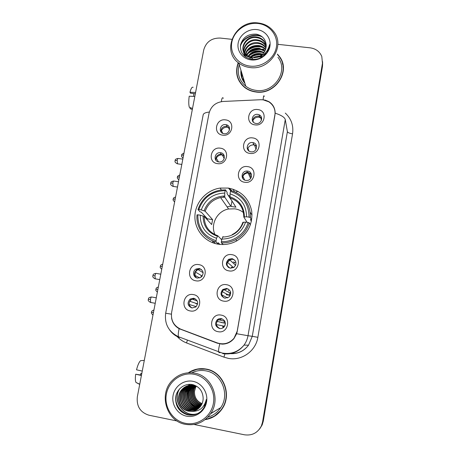 <?xml version="1.0" encoding="UTF-8"?>
<svg xmlns="http://www.w3.org/2000/svg" width="458" height="458" viewBox="0 0 458 458"><rect width="100%" height="100%" fill="white"/><g stroke="black" fill="none" stroke-linecap="round" stroke-linejoin="round"><path stroke-width="0.69" d="M228.353 188.078L220.103 188.078C206.524 190.001 195.411 202.224 194.919 215.821C194.306 229.412 204.543 242.053 218.18 244.183C224.678 245.15 230.872 244.057 236.763 240.897C248.018 233.798 252.988 223.773 251.66 210.835C248.763 198.245 240.994 190.66 228.353 188.078M217.464 163.632C207.348 162.579 210.365 146.434 220.315 148.174C230.443 149.148 227.489 165.407 217.464 163.632M220.544 152.737L220.355 152.714C214.493 151.919 212.941 161.353 218.85 161.943L219.342 161.989C225.096 162.424 226.275 153.275 220.544 152.737M195.864 280.806C185.559 279.443 188.719 262.543 198.846 264.627C209.151 265.903 206.06 282.93 195.864 280.806M199.236 268.468L196.035 269.052C192.12 271.067 193.139 277.582 197.461 278.098L200.867 277.393C204.291 273.586 203.747 270.609 199.236 268.468M190.305 310.953C179.954 309.511 183.154 292.41 193.322 294.586C203.678 295.948 200.547 313.169 190.305 310.953M193.751 298.232L190.104 299.085C186.921 302.933 187.534 305.892 191.954 307.976L195.789 306.997C198.772 303.127 198.096 300.208 193.751 298.232M222.714 135.162C212.638 134.183 215.626 118.216 225.536 119.876C235.618 120.775 232.693 136.85 222.714 135.162M225.725 124.616C220.08 123.643 217.985 132.608 223.63 133.644L224.048 133.719C229.532 134.681 231.811 126.07 226.429 124.759L225.725 124.616M249.925 153.413C239.683 152.382 242.608 136.198 252.69 137.915C262.938 138.871 260.075 155.17 249.925 153.413M252.69 142.575C246.679 141.545 244.944 151.197 251.047 151.804L251.087 151.81C256.892 152.789 258.827 143.577 253.028 142.633L252.69 142.575M244.778 182.278C234.49 181.173 237.45 164.8 247.572 166.603C257.871 167.634 254.969 184.116 244.778 182.278M247.612 171.086L246.788 171.046C241.131 170.966 240.318 179.862 245.952 180.423L247.148 180.446C252.616 180.12 253.022 171.59 247.612 171.086M228.977 270.89C218.546 269.544 221.615 252.598 231.868 254.665C242.305 255.93 239.305 272.997 228.977 270.89M232.023 258.593L228.594 259.308C225.159 263.115 225.725 266.098 230.3 268.256L233.975 267.38C237.152 263.539 236.5 260.608 232.023 258.593M223.584 301.118C213.107 299.692 216.21 282.546 226.515 284.704C236.998 286.05 233.964 303.316 223.584 301.118M226.704 288.443L222.788 289.485C219.869 293.355 220.596 296.263 224.964 298.21L229.086 297.007C231.777 293.12 230.981 290.269 226.704 288.443M218.134 331.701C207.606 330.189 210.743 312.843 221.094 315.098C231.628 316.524 228.553 333.996 218.134 331.701M221.329 318.631C219.697 318.39 218.271 318.837 217.046 319.97C214.521 323.863 215.357 326.714 219.565 328.518C221.288 328.775 222.771 328.277 224.014 327.018C226.344 323.13 225.445 320.331 221.329 318.631M255.014 124.874C244.818 123.918 247.709 107.911 257.745 109.554C267.947 110.435 265.119 126.545 255.014 124.874M257.717 114.386C252.398 113.469 249.919 121.593 255.026 123.248L256.091 123.511C261.22 124.41 263.871 116.71 259.108 114.781L257.717 114.386M228.496 188.095L230.706 190.831M234.897 262.606L234.307 262.978L234.897 262.606M229.092 290.326L228.387 290.922L229.092 290.326M230.563 291.935L230.242 292.233L230.563 291.935M223.006 327.854L222.72 325.901M224.243 321.167L224.557 320.772M229.824 292.954L230.483 292.376M235.475 265.142L235.79 264.924M216.05 160.443C215.478 156.613 217.178 154.529 221.14 154.174L224.243 155.834M196.534 277.846C193.768 274.995 193.934 272.264 197.026 269.653L200.203 269.069L201.417 269.447M191.982 307.982C188.473 305.52 188.192 302.675 191.146 299.452L195.079 298.673M221.082 132.047C220.865 128.355 222.662 126.437 226.47 126.276L229.521 128.074M242.797 178.517C242.311 175.053 243.839 173.004 247.383 172.38L248.202 172.426L251.465 174.509M228.433 267.524C226.367 264.758 226.67 262.245 229.338 259.984L232.738 259.274L234.908 260.224M224.088 297.975C221.191 295.496 221.019 292.811 223.584 289.925L227.471 288.895L228.737 289.296M220.017 328.575C216.142 326.623 215.432 323.823 217.894 320.182L222.147 318.854M252.707 121.29C252.879 117.906 254.711 116.189 258.22 116.132L259.6 116.527L261.667 118.485M260.573 99.73L263.075 99.821L268.783 101.802C273.598 105.059 275.642 109.577 274.903 115.364L237.192 331.237L234.004 338.279C229.361 343.426 223.785 344.971 217.264 342.916L180.761 329.176C173.748 325.896 170.702 320.325 171.613 312.465L209.014 113.429C210.898 106.33 215.563 102.346 223.012 101.47L260.573 99.73M235.252 192.171L238.149 191.427M253.24 144.121L256.617 146.371M250.595 212.621L250.085 212.306M238.217 62.637C234.754 72.576 236.981 80.906 244.898 87.638C248.099 90.02 251.757 91.474 255.867 91.995C275.189 95.212 291.162 71.145 279.495 56.569L277.422 54.107M237.187 75.009L237.822 78.152M205.052 419.66C212.335 418.532 218.082 414.834 222.307 408.576C232.361 394.08 222.966 371.581 206.18 369.056C199.757 367.934 193.803 369.171 188.312 372.766M198.016 368.93L190.459 371.77M279.712 57.307L281.561 60.141M262.016 99.73L265.234 100.13L268.857 101.624C272.974 104.252 275.081 108.105 275.178 113.183L237.21 331.529L236.649 333.727L233.975 338.548C230.769 342.292 226.779 344.153 222.01 344.13L217.338 343.202L179.13 328.684C174.887 326.291 172.357 322.678 171.538 317.852M222.468 344.135L218.323 343.271M240.954 70.274C240.473 75.244 241.813 79.64 244.967 83.465M211.258 413.179L213.846 411.673M259.509 429.094L261.793 425.39L262.944 421.526L322.466 64.824L322.615 61.756L322.466 64.824L262.944 421.526L261.793 425.39L259.509 429.094M194.123 424.48L244.423 434.791C252.112 435.844 257.774 432.867 261.415 425.86L262.571 421.973L322.455 63.244L321.797 56.483C319.678 51.531 315.802 48.651 310.18 47.838L277.823 44.323M231.817 39.319L220.143 38.054C211.579 37.945 206.106 41.907 203.724 49.939L137.331 396.805C136.415 406.32 140.314 412.463 149.039 415.24L177.109 420.994M207.342 418.967L214.962 415.973M283.262 66.376L282.42 63.267M241.137 70.87C240.839 75.341 242.053 79.343 244.784 82.864M241.595 72.37L242.082 78.032L241.595 72.37M259.898 428.608L262.165 424.927L263.31 421.085L322.484 66.381L322.632 63.336M194.879 275.269L195.285 273.082M243.261 77.854L243.267 80.619M193.7 96.386L193.723 93.592M195.583 92.464L189.967 92.264L190.459 93.186L195.331 93.787M193.127 87.329C192.074 86.705 191.02 88.348 189.967 92.264M192.52 108.477L189.297 107.264C188.622 104.647 188.593 100.966 189.206 96.214L194.822 96.426M190.288 107.636L190.087 108.661L192.32 109.502M250.091 66.118C262.045 67.584 274.445 58.647 276.38 47.145C278.487 35.667 269.716 24.6 257.831 23.461C245.975 22.156 233.855 30.932 231.822 42.273C229.618 53.592 238.108 64.818 250.091 66.118M250.028 67.538C269.636 70.692 285.769 46.166 273.769 31.642C269.905 26.65 264.684 23.753 258.112 22.963C235.698 19.568 220.607 50.529 238.773 63.078C242.036 65.54 245.791 67.023 250.028 67.538M239.236 64.601C236.843 73.24 239.036 80.442 245.797 86.207C248.809 88.497 252.261 89.888 256.154 90.381C274.182 93.38 288.981 70.824 277.943 57.336M283.37 69.645L283.021 66.404M238.406 62.792C235.028 72.587 237.238 80.797 245.024 87.432C248.202 89.802 251.826 91.245 255.907 91.76C275.046 94.949 290.847 71.099 279.271 56.678L277.491 54.525M253.011 57.834C255.215 56.506 257.568 55.922 260.081 56.076M254.436 57.788L258.816 56.706M249.902 57.324C252.742 54.37 256.245 53.122 260.425 53.58L262.657 54.136M250.52 57.496C253.348 54.863 256.698 53.775 260.568 54.233L262.176 54.582M247.927 56.5C250.641 52.349 254.608 50.495 259.841 50.935L264.1 52.458M248.368 56.723C251.127 52.865 254.997 51.153 259.989 51.599L263.797 52.865M246.438 55.515C248.837 50.265 253.108 47.844 259.251 48.25L265.056 50.872M246.776 55.773C249.272 50.792 253.48 48.508 259.4 48.926L264.85 51.262M245.276 54.422C247.183 48.153 251.637 45.182 258.65 45.508C261.415 45.92 263.762 47.197 265.686 49.344M245.54 54.702C247.589 48.685 252.009 45.852 258.799 46.201C261.409 46.579 263.659 47.752 265.554 49.722M244.772 56.374C242.305 49.327 249.982 41.289 258.037 42.72C260.905 43.149 263.316 44.489 265.274 46.75L266.069 47.85M244.566 53.534C245.992 46.556 250.532 43.184 258.192 43.424C261.054 43.848 263.459 45.187 265.411 47.443L265.995 48.222M246.267 57.427C239.253 50.924 247.12 37.911 257.407 39.88C260.31 40.31 262.743 41.661 264.713 43.939L266.235 46.384M245.454 56.895C240.152 50.031 248.07 38.787 257.568 40.596C260.459 41.025 262.886 42.376 264.856 44.649L266.212 46.75M255.558 57.634C262.548 55.956 266.098 51.743 266.207 44.987C265.583 39.165 262.337 35.564 256.486 34.184C248.116 33.709 242.792 37.304 240.519 44.958C239.992 52.664 243.667 57.433 251.556 59.271C256.44 59.821 260.814 58.441 264.684 55.126C267.758 52.126 269.384 48.6 269.567 44.546C267.707 52.281 263.035 56.643 255.558 57.634L252.41 57.8L246.249 55.361C238.068 49.166 245.883 34.911 256.772 36.983C259.697 37.419 262.153 38.781 264.146 41.083L266.207 44.953M252.581 58.487L246.438 56.053C238.274 49.87 246.072 35.644 256.932 37.716C259.852 38.146 262.302 39.508 264.289 41.798L266.23 45.302M261.1 56.185L262.806 56.586M261.134 56.815L262.148 57.004M266.888 51.061L267.197 51.651M267.3 50.563L267.541 51.531M265.886 52.378L263.917 55.773M256.726 29.57C248.276 28.619 239.62 34.882 238.189 42.972C236.626 51.044 242.7 59.013 251.219 59.918C259.715 60.948 268.508 54.605 269.894 46.435C271.405 38.283 265.193 30.394 256.726 29.57M264.111 49.504L262.875 49.401M261.3 49.367C256.646 49.435 252.324 50.706 248.333 53.174M247.177 53.952L245.414 55.326M245.116 55.584L244.692 55.968M238.046 78.055L239.162 81.077M263.533 49.235L262.308 49.132M260.373 49.109C256.251 49.258 252.415 50.414 248.866 52.567M247.44 53.512L245.454 55.115M245.133 55.412L244.669 55.853M240.335 46.544C242.419 37.905 254.276 32.753 262.434 37.024M268.898 47.105L269.172 47.489M247.091 51.222C251.579 47.203 256.68 45.909 262.4 47.334M247.898 53.752C252.289 49.893 257.259 48.628 262.806 49.974M248.7 56.242C252.988 52.533 257.82 51.307 263.201 52.561M249.49 58.681L250.211 58.052M250.835 57.571C254.259 55.212 257.963 54.284 261.942 54.783M263.081 54.989L263.579 55.103M240.421 45.6C242.729 37.608 253.646 32.781 261.507 36.279M268.961 46.934L269.218 47.306M248.253 49.779C252.014 46.991 256.131 45.932 260.602 46.607M249.118 52.298C252.736 49.687 256.68 48.674 260.951 49.258M249.976 54.771C253.446 52.332 257.213 51.365 261.283 51.863M250.829 57.198C254.144 54.931 257.734 54.01 261.604 54.428M255.633 57.622L257.843 57.084M259.405 56.901L261.902 56.952M243.461 212.564C240.948 210.577 238.097 209.335 234.914 208.837L228.582 208.991C217.224 210.909 210.039 224.46 215.031 234.668M219.903 244.4L218.163 242.706L217.831 243.685L216.044 241.967L216.073 240.731C203.758 236.431 197.684 227.792 197.856 214.802L200.283 215.174C200.238 226.676 205.653 234.37 216.519 238.257L217.779 235.733L221.712 239.809M207.176 219.674L207.411 218.832L201.274 212.151L200.037 211.825L197.982 209.598L198.835 209.546C203.369 197.306 212.151 191.009 225.176 190.66L224.735 193.081C213.193 193.488 205.367 199.098 201.262 209.913L205.178 211.241L212.592 219.628L211.688 224.54L204.211 216.474L200.283 215.174M249.026 217.161L250.223 217.521C251.293 205.207 242.66 193.396 230.798 190.614L230.46 191.427C242.792 195.48 248.98 204.056 249.026 217.161L246.541 216.783C246.415 205.19 240.908 197.547 230.025 193.86L230.008 197.902L235.927 207.188L230.987 206.449L224.769 197.163L224.735 193.081M252.026 214.888L250.125 212.678M250.486 217.979L250.28 214.756M250.223 217.521L251.448 219.645L250.429 219.634L251.402 221.294M215.478 241.813L216.147 242.064M225.176 190.66L225.525 189.847L227.134 192.394L227.059 193.665L232.154 201.28M221.363 242.814C226.412 243.066 231.204 241.996 235.744 239.608C242.54 235.818 247.057 230.231 249.284 222.846L248.087 222.485C244.978 233.946 233.191 242.362 221.391 241.572L221.363 242.814L223.275 244.532M250.44 224.741L249.284 222.846M197.856 214.802L197.003 214.848C195.795 226.985 204.108 238.973 216.044 241.967M225.525 189.847L220.149 190.144C209.025 192.4 201.635 198.886 197.982 209.598M221.391 241.572L221.844 239.099C233.557 238.784 241.481 233.122 245.602 222.107L248.087 222.485M216.519 238.257L216.073 240.731M201.262 209.913L198.835 209.546M245.602 222.107L242.86 222.33C240.971 227.844 237.433 231.92 232.235 234.565M223.069 236.563L221.844 239.099M233.214 261.97L235.131 262.468M230.174 206.209L227.122 206.907M215.054 243.496L213.525 241.16L215.174 243.53M230.025 193.86L230.46 191.427M247.085 222.336L243.799 217.029L246.541 216.783M231.92 201.268L230.987 206.449M212.592 219.628L207.411 218.832M213.319 242.958L212.346 240.679M251.585 219.932L251.419 219.645M219.726 244.383L218.14 242.82M261.644 118.256L258.993 117.196C256.245 117.013 254.201 118.107 252.856 120.488L253.406 122.206M256.514 145.873L254.064 144.934C251.305 144.728 249.249 145.827 247.893 148.232L248.963 150.991M247.12 147.94L247.893 148.232M251.19 173.719L248.133 172.924C245.757 173.072 243.999 174.195 242.877 176.278L244.698 180.063M235.71 265.148L233.672 267.587M230.466 259.451L227.477 262.337L233.5 267.552M233.557 267.649L231.113 267.249M230.225 268.239L227.368 265.875M230.718 292.748L228.611 295.095L230.26 295.421M223.882 289.593L223.533 289.897M222.771 290.767L222.233 291.677L228.611 295.095M230.26 295.427L226.218 294.734M227.683 297.9L221.895 294.992M223.493 327.504L223.126 325.97L216.445 324.602M224.615 326.239L223.126 325.97M224.93 325.638L225.376 323.588M224.855 321.293L223.664 322.936L225.37 323.245L221.271 322.518M218.168 319.621L217.699 320.131M216.995 321.367L223.664 322.936M229.475 127.879L227.529 127.244C224.809 127.055 222.783 128.143 221.432 130.519L222.8 133.37M221.008 130.353L221.432 130.519M224.088 155.411L222.25 154.896C219.6 154.77 217.624 155.869 216.319 158.193L218.437 161.869M215.884 158.044L216.319 158.193M232.109 190.98L229.023 188.181M200.049 268.68L199.654 268.731M198.234 269.155L195.285 272.018L202.27 276.042M194.965 271.943L195.285 272.018M201.944 276.466L200.942 276.294M199.728 277.932L194.707 275.229M191.518 299.211L189.875 301.278L197.633 303.889M197.61 304.015L195.91 303.717M196.207 306.625L189.154 304.444M189.286 304.467L189.452 305.423M142.261 371.066L136.524 369.824C137.778 364.957 139.146 361.894 140.629 360.635L144.293 360.435M141.488 375.113L135.677 374.226L141.413 375.486M135.677 374.226C135.139 378.388 135.253 381.136 136.032 382.482L139.707 384.388M141.808 373.419L140.858 373.476L141.762 373.654M140.457 374.913L140.858 373.476M144.299 360.412L141.751 360.572M185.295 423.295C197.902 425.997 211.167 416.62 213.394 403.389C215.815 390.193 206.718 376.608 194.181 374.306C181.677 371.816 168.733 381.022 166.391 394.046C163.872 407.025 172.649 420.788 185.295 423.295M185.313 424.32C195.841 425.969 204.32 422.356 210.743 413.482C221.111 398.769 211.67 375.72 194.593 373.138C185.937 371.747 178.471 374.22 172.197 380.552C158.422 394.075 166.294 421.177 185.313 424.32M207.789 417.192C213.199 415.612 217.504 412.435 220.722 407.654C230.174 394.235 221.5 373.218 205.86 370.86C200.999 369.978 196.339 370.614 191.891 372.772M214.791 415.767L221.386 409.904M205.47 419.328C212.472 418.114 218.008 414.484 222.078 408.444C232.046 394.103 222.76 371.816 206.134 369.314C199.946 368.226 194.175 369.366 188.828 372.738M201.68 404.546C194.049 402.828 190.574 392.271 195.658 385.928M201.772 404.362C194.335 402.519 190.975 392.3 195.835 385.997M201.297 405.244L201.005 405.187C192.749 403.79 189.062 392.025 194.948 385.693M201.394 405.072L201.291 405.055C193.139 403.664 189.4 392.128 195.125 385.75M200.879 405.897L199.848 405.731C191.467 404.317 187.791 392.329 193.82 385.968L194.244 385.504M200.988 405.736L200.14 405.593C191.776 404.185 188.106 392.22 194.118 385.882L194.421 385.55M200.438 406.515L198.669 406.292C190.213 404.861 186.509 392.752 192.589 386.334L193.963 385.001M200.552 406.366L198.967 406.149C190.528 404.723 186.83 392.643 192.898 386.243L193.723 385.396M193.763 385.355L194.106 385.046M199.969 407.088L197.467 406.859C188.936 405.41 185.198 393.187 191.341 386.712L193.413 384.829M200.089 406.95L197.77 406.715C189.257 405.273 185.53 393.079 191.656 386.615L193.551 384.869M199.476 407.631L196.242 407.431C187.631 405.971 183.864 393.628 190.07 387.09L192.91 384.697M199.602 407.5L196.551 407.288C187.957 405.834 184.202 393.519 190.391 386.993L193.036 384.726M198.955 408.141L194.994 408.021C186.303 406.544 182.507 394.08 188.776 387.479L192.091 384.806M199.093 408.015L195.308 407.872C186.635 406.401 182.851 393.966 189.102 387.382L192.578 384.623M198.411 408.616L193.717 408.622C184.946 407.128 181.122 394.538 187.454 387.874L190.774 385.189M198.554 408.502L194.037 408.473C185.29 406.985 181.471 394.424 187.786 387.771L191.581 384.84M197.845 409.057L192.417 409.234C183.566 407.723 179.713 395.008 186.103 388.275L190.087 385.241M197.988 408.948L192.744 409.08C183.916 407.574 180.068 394.888 186.44 388.178L190.259 385.224M197.243 409.469L191.095 409.858C182.158 408.33 178.271 395.489 184.729 388.687L189.394 385.333M197.398 409.372L191.427 409.704C182.513 408.181 178.631 395.369 185.072 388.584L189.566 385.31M196.619 409.847L189.744 410.494C180.721 408.948 176.805 395.975 183.326 389.105L188.702 385.47M196.78 409.755L190.081 410.334C181.082 408.794 177.172 395.849 183.681 389.002L188.873 385.43M191.662 411.37C195.366 410.992 198.371 409.269 200.661 406.212C202.47 403.624 203.295 400.733 203.123 397.538C202.522 390.897 199.127 386.621 192.938 384.703C185.244 382.774 177.16 388.561 175.775 396.565C175.048 405.685 178.82 411.736 187.087 414.719C192.211 415.887 196.837 414.765 200.965 411.353L203.175 408.782C205.098 405.988 206.14 402.874 206.3 399.445C204.314 407.66 199.436 411.633 191.662 411.37L188.364 411.147C179.255 409.584 175.305 396.473 181.895 389.535C185.152 386.071 189.074 384.686 193.665 385.384L197.335 386.689M196.133 410.105C193.671 411.221 191.198 411.513 188.713 410.981C179.622 409.423 175.683 396.347 182.255 389.426L188.186 385.596M205.384 403.956L203.604 405.948M205.499 404.059L203.404 406.229M202.035 403.79C196.648 401.466 194.14 397.298 194.513 391.281L196.07 386.088M194.513 391.281C194.255 397.229 196.785 401.34 202.11 403.618M192.91 381.314C184.001 379.522 174.756 386.088 173.101 395.38C171.321 404.637 177.595 414.416 186.583 416.179C195.549 418.08 204.955 411.421 206.552 402.027C208.281 392.661 201.841 382.974 192.91 381.314M206.592 369.142L198.011 369.194M195.669 414.398C185.101 417.673 173.794 406.75 176.044 395.38M197.959 413.419C184.666 418.629 171.55 401.071 179.799 388.636M185.633 395.197L186.429 389.644M186.744 388.762L187.499 387.102M187.688 386.758L188.101 386.06M188.415 385.573L189.343 384.331M186.944 395.14L187.671 389.374M187.986 388.476L188.742 386.792M188.931 386.438L189.349 385.728M189.446 385.573L189.635 385.275M189.675 385.224L190.316 384.336M189.538 395.14L190.099 388.865M194.931 414.627C185.158 417.255 174.71 407.763 175.66 397.269M197.793 413.505C184.689 418.629 171.578 401.597 179.387 389.088M194.541 406.658C189.068 402.336 187.082 396.685 188.581 389.712M285.3 113.092C291.282 118.714 293.698 125.635 292.553 133.845L257.86 337.311L252.272 336.321L287.389 131.692L285.277 119.595C284.67 117.322 281.304 115.181 275.178 113.183M257.86 337.311C255.816 351.08 241.589 361.162 228.227 358.345L223.945 357.143L186.555 342.939C182.616 341.416 179.273 339.04 176.525 335.811M230.924 353.565C238.149 353.765 244.017 350.977 248.517 345.195L252.272 336.321L248.007 335.708C247.4 339.155 246.072 342.286 244.028 345.103C238.498 352.036 231.41 354.887 222.765 353.639M264.306 96.375C263.802 94.989 263.419 96.128 263.15 99.792M236.649 333.727L248.007 335.708L285.277 119.595M171.389 314.171L165.67 313.238L203.175 114.838C203.512 113.361 205.573 112.433 209.352 112.05M179.13 328.684C178.242 332.663 178.042 335.353 178.517 336.756L179.359 337.546M178.918 337.374C175.168 335.817 172.099 333.378 169.723 330.046M223.361 98.298C222.519 96.953 221.844 98.069 221.334 101.647M219.8 343.889C218.752 347.92 218.34 350.605 218.569 351.933L219.119 352.62L220.309 352.551M262.571 421.973L263.31 421.085M322.455 63.244L322.484 66.381M187.396 340.122L186.555 342.939M292.553 133.845C289.571 133.37 287.853 132.654 287.389 131.692M224.924 353.931L223.945 357.143M180.876 329.468L181.855 329.588M217.338 343.202L218.18 343.231M241.194 71.059L241.87 77.391M243.204 77.677L243.221 80.534M204.211 216.474C204.32 225.937 208.808 232.349 217.682 235.704M224.786 197.186L220.596 197.581C213.016 199.396 207.88 203.947 205.178 211.241M222.645 237.049C232.824 236.666 239.757 231.708 243.438 222.176M203.112 215.999C203.186 226.006 207.932 232.744 217.344 236.214M224.655 196.007C214.607 196.459 207.749 201.371 204.085 210.754M244.377 216.869C244.171 206.798 239.351 200.1 229.922 196.785M243.61 213.445C242.087 205.636 237.565 200.478 230.042 197.965M213.497 241.148L215.014 243.49M252.02 214.722L250.125 212.667M183.973 153.127C180.309 154.81 182.255 154.861 181.597 155.222L183.612 155.01M179.794 174.967C176.13 176.639 178.07 176.679 177.406 177.069L179.416 176.931M175.58 196.992C172.391 198.148 173.754 198.595 173.181 199.098L175.185 199.041M162.71 264.209C159.527 265.365 160.867 265.806 160.283 266.367L162.264 266.545M158.348 287C155.148 288.174 156.504 288.603 155.903 289.187L157.884 289.445M153.945 309.997C150.739 311.2 152.096 311.595 151.489 312.207L153.459 312.551M177.967 158.439C174.137 159.327 175.654 160.203 175.059 160.592L177.183 160.409C177.521 158.874 177.876 158.233 178.254 158.485L182.828 159.121M177.549 163.827L177.183 160.409M173.645 181.024C169.792 181.883 171.309 182.765 170.702 183.183L172.821 183.074C173.17 181.488 173.542 180.818 173.937 181.065L178.5 181.729M173.187 186.412L172.821 183.074M155.989 273.369C151.987 274.176 153.516 275.109 152.88 275.59L154.97 275.825C155.382 273.987 155.817 273.186 156.27 273.415L160.804 274.182M155.308 278.848L154.97 275.825M151.472 296.973C147.43 297.78 148.964 298.719 148.323 299.223L150.407 299.543C150.837 297.643 151.283 296.801 151.753 297.019L156.281 297.815M150.734 302.492L150.407 299.543M210.525 413.809L215.661 410.608M221.363 189.984L220.103 188.078M224.162 155.737L223.956 155.348M251.19 177.521L249.221 173.004M221.14 154.174L220.355 152.714M197.026 269.653L196.035 269.052M191.146 299.452L190.104 299.085M247.383 172.38L246.788 171.046M229.338 259.984L228.594 259.308M223.584 289.925L222.788 289.485M217.894 320.182L217.046 319.97M259.6 116.527L259.108 114.781M253.572 144.178L253.028 142.633M227.168 126.419L226.429 124.759M234.599 191.885L233.007 189.16M230.471 353.65C237.92 353.982 243.937 351.166 248.517 345.195L244.028 345.103C238.297 351.921 231.004 354.566 222.153 353.032L178.517 336.756C168.664 331.85 164.382 324.006 165.67 313.238M261.415 425.86L262.165 424.927M246.438 56.053L246.249 55.361M265.411 47.443L265.274 46.75M264.856 44.649L264.713 43.939M264.289 41.798L264.146 41.083M245.144 87.822L245.024 87.432M245.797 86.207L238.773 63.078M228.582 208.991L220.596 197.581L224.769 197.163M236.797 240.879L235.744 239.608M224.094 197.192L223.309 196.03M230.008 197.902C238.956 201.028 243.553 207.405 243.799 217.029M260.711 117.695L261.426 120.242M183.023 158.079C180.521 155.812 181.941 155.909 181.597 155.222M254.516 145.014L256.033 149.36M178.843 179.92C176.067 176.983 177.876 177.681 177.406 177.069M248.133 172.924L250.606 178.511M174.624 201.961C171.824 198.995 173.662 199.694 173.181 199.098M229.687 259.863L235.572 265.234M161.748 269.258C159.138 266.888 160.644 267.014 160.283 266.367M223.968 289.645L230.156 293.143M157.375 292.089C154.741 289.696 156.275 289.817 155.903 289.187M218.466 319.695L224.832 321.316M152.966 315.133C150.075 312.035 151.993 312.78 151.489 312.207M228.41 127.433L229.504 129.917M175.059 160.592C175.46 161.119 173.668 161.685 177.263 163.787L181.809 164.428M229.956 195.812L228.273 195.566M170.702 183.183C171.109 183.681 169.3 184.248 172.895 186.372L177.481 187.047M222.25 154.896L224.22 158.565M152.88 275.59C153.298 276.048 151.449 276.598 155.027 278.796L159.762 279.609M197.719 269.418L203.157 272.728M148.323 299.223C148.741 299.687 146.881 300.196 150.459 302.44L155.233 303.288M191.868 299.022L197.261 300.958M136.032 382.482L139.747 384.205M220.722 407.654L210.743 413.482M222.577 408.147L222.078 408.444M194.118 385.882L193.814 385.968M192.898 386.243L192.589 386.334M191.656 386.615L191.341 386.712M190.391 386.993L190.07 387.09M189.097 387.382L188.77 387.479M187.786 387.777L187.448 387.874M186.44 388.178L186.103 388.275M185.072 388.584L184.729 388.687M183.681 389.002L183.326 389.105M182.255 389.426L181.895 389.535"/></g></svg>
